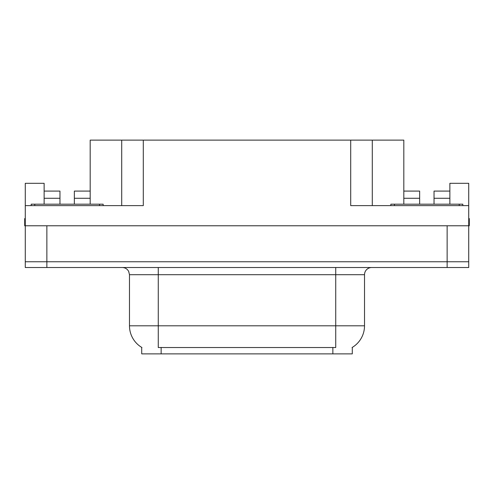 <?xml version="1.0" encoding="UTF-8"?>
<svg xmlns="http://www.w3.org/2000/svg" width="494" height="494" viewBox="0 0 494 494"><rect width="100%" height="100%" fill="white"/><g stroke="black" fill="none" stroke-linecap="round" stroke-linejoin="round"><path stroke-width="0.74" d="M352.284 347.406L352.284 353.871L141.716 353.871L141.716 347.406M46.868 267.507L468.726 267.507L468.726 261.752L25.274 261.752L25.274 225.77L46.868 225.77L46.868 261.752L25.274 261.752L25.274 267.507L46.868 267.507L46.868 261.752L468.726 261.752L468.726 225.77L46.868 225.77M74.353 204.183L74.353 198.279L90.186 198.279L90.186 140.129L350.703 140.129L350.703 205.621L468.726 205.621L468.726 225.77L469.3 225.77L469.3 218.57L468.726 218.57M44.133 204.183L44.133 198.279L59.965 198.279L59.965 191.085L44.133 191.085L44.133 183.311L25.274 183.311L25.274 205.621L143.297 205.621L143.297 140.129M25.274 205.621L25.274 225.77L24.7 225.77L24.7 218.57L25.274 218.57M434.035 204.183L434.035 198.279L449.867 198.279L449.867 183.311L468.726 183.311L468.726 205.621M121.709 140.129L121.709 205.621M350.703 140.129L372.291 140.129L372.291 205.621M372.291 140.129L403.814 140.129L403.814 198.279L419.647 198.279L419.647 191.085L403.814 191.085M141.932 347.529A25.188 25.188 0 0 1 129.484 325.799L158.265 325.799L158.265 347.529L335.735 347.529L335.735 325.799L364.516 325.799L364.516 274.707A7.194 7.194 0 0 1 371.716 267.507M129.484 325.799L129.484 274.707L128.668 271.391C127.261 268.909 125.136 267.618 122.284 267.507M352.068 347.529A25.188 25.188 0 0 0 364.516 325.799M468.726 267.507L468.726 261.752M59.965 198.279L59.965 204.183M90.186 198.279L90.186 204.183M90.186 191.085L74.353 191.085L74.353 198.279M44.133 191.085L44.133 198.279M419.647 198.279L419.647 204.183M403.814 204.183L403.814 198.279M449.867 198.279L449.867 204.183M449.867 191.085L434.035 191.085L434.035 198.279M31.178 205.621L31.178 204.183L103.141 204.183L103.141 205.621M390.859 205.621L390.859 204.183L462.822 204.183L462.822 205.621M447.132 225.77L447.132 267.507M332.857 353.871L332.857 347.406M161.143 353.871L161.143 347.406M335.735 267.507L335.735 274.707L129.484 274.707M364.516 274.707L335.735 274.707L335.735 325.799L158.265 325.799L158.265 267.507M99.541 204.183L99.541 205.621M34.778 204.183L34.778 205.621M459.222 204.183L459.222 205.621M394.459 204.183L394.459 205.621"/></g></svg>
